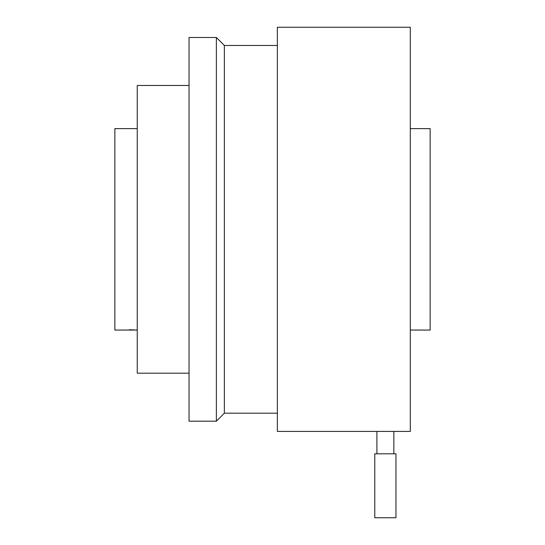 <?xml version="1.0" encoding="UTF-8"?>
<svg xmlns="http://www.w3.org/2000/svg" width="545" height="545" viewBox="0 0 545 545"><rect width="100%" height="100%" fill="white"/><g stroke="black" fill="none" stroke-linecap="round" stroke-linejoin="round"><path stroke-width="0.82" d="M374.783 517.75L395.963 517.75L395.963 453.801L374.783 453.801L374.783 517.75M393.844 453.801L393.844 431.415L376.902 431.415L376.902 453.801M376.902 431.415L277.357 431.415L277.357 27.25L410.31 27.25L410.31 431.415L393.844 431.415M277.357 413.192L224.37 413.192L224.37 45.473L277.357 45.473M224.37 413.192L216.379 421.183L216.379 37.482L224.37 45.473M410.31 128.613L430.141 128.613L430.141 330.059L410.31 330.059M216.379 421.183L189.047 421.183L189.047 37.482L216.379 37.482M189.047 373.189L137.245 373.189L137.245 85.476L189.047 85.476M134.499 329.902L133.178 329.848M131.924 329.8L129.226 329.759M137.245 128.613L114.859 128.613L114.859 330.059L137.245 330.059"/></g></svg>
